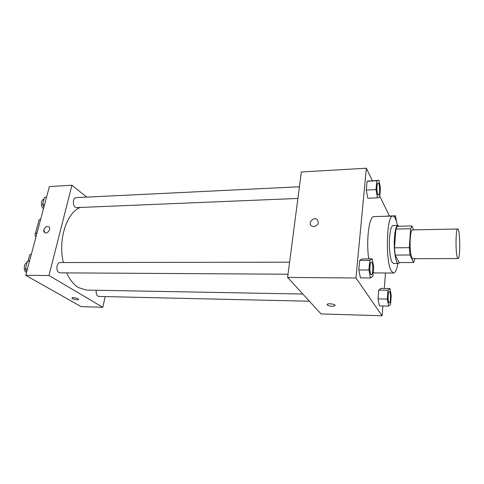 <?xml version="1.0" encoding="UTF-8"?>
<svg xmlns="http://www.w3.org/2000/svg" width="484" height="484" viewBox="0 0 484 484"><rect width="100%" height="100%" fill="white"/><g stroke="black" fill="none" stroke-linecap="round" stroke-linejoin="round"><path stroke-width="0.73" d="M457.344 257.488C455.371 252.418 455.704 228.164 457.719 228.999C460.163 228.363 460.532 259.128 458.07 258.553L457.344 257.488M458.07 258.553L412.882 258.704L411.878 257.676C409.137 252.739 409.73 229.12 412.543 229.912L457.719 228.999M413.578 262.522L399.088 262.54L395.18 255.068L409.984 254.983L413.578 262.522L414.903 258.698M413.651 229.894L411.944 225.949L410.62 228.763L409.331 247.663L409.984 254.983M410.62 228.763L395.906 229.071L394.478 247.808L409.331 247.663M395.18 255.068L394.478 247.808M395.906 229.071L397.352 226.282L411.944 225.949M399.028 226.24L397.896 225.447C396.269 225.81 395.132 229.646 394.484 236.954C393.462 248.982 395.718 264.07 398.344 263.52L399.56 262.54M398.344 263.52L393.546 263.52L392.076 262.201C390.013 258.692 388.791 246.507 389.59 237.033C390.261 229.749 391.429 225.925 393.099 225.562L397.896 225.447M397.884 263.52C396.771 269.655 395.319 272.825 393.534 273.024L391.387 271.155C385.191 261.868 386.553 214.333 392.857 216.064C394.648 216.221 396.172 219.355 397.437 225.459M368.76 258.898C365.928 241.086 369.189 215.713 373.932 216.602L392.857 216.064M393.534 273.024L374.598 272.928L373.224 272.304M379.014 180.302L367.102 181.246L366.279 190.037L367.81 198.234L377.484 197.853L379.686 197.188L380.436 188.482L379.014 180.302L376.8 180.762L376.014 189.601L377.484 197.853M386.704 216.076L395.531 215.822L393.964 216.517M389.39 215.997L379.783 196.068M372.341 180.641L366.352 168.22L355.958 277.979L382.1 315.78L382.88 305.985M384.278 288.458L385.506 272.982M372.166 258.886L362.207 258.922L359.691 260.398L358.795 269.969L360.453 277.901L370.496 277.985L372.886 276.285L373.696 266.817L372.166 258.886L369.764 260.368L368.911 269.999L370.496 277.985M389.959 288.537L380.817 288.41L378.754 290.085L378.028 298.9L379.396 305.9L388.61 306.124L390.57 304.261L391.229 295.536L389.959 288.537L387.986 290.225L387.303 299.088L388.61 306.124M366.352 168.22L301.344 171.983L287.617 277.435L355.958 277.979M313.862 226.609L311.714 226.04C307.485 223.566 313.051 216.608 316.996 219.427C319.452 222.767 318.411 225.163 313.862 226.609C318.411 225.163 319.458 222.767 316.996 219.427L316.996 219.427C313.051 216.608 307.485 223.566 311.714 226.04M287.617 277.435L321.043 313.922L382.1 315.78M335.109 305.501L334.952 305.779C332.357 306.62 329.779 306.342 327.22 304.938L327.232 304.285C328.479 302.93 336.592 304.503 334.952 305.779C332.357 306.626 329.779 306.348 327.22 304.944L327.075 304.563M302.827 294.036L86.6 290.073L78.481 287.623C73.737 284.731 69.805 279.819 66.683 272.885M63.331 262.54C57.808 239.695 66.828 212.143 80.423 207.448M96.255 290.249C95.856 293.8 96.667 295.863 98.688 296.444L309.421 301.229M297.902 198.446L76.599 207.606L75.208 207.128C72.316 205.192 72.975 197.545 76.012 197.653L299.421 186.782M288.034 274.216L60.022 272.843L58.897 272.51C55.624 270.81 56.676 262.267 60.113 262.54L289.601 262.189M25.737 275.323L49.38 186.552L71.934 185.251L86.763 197.127L71.934 185.251L48.987 275.511L102.802 307.292L105.185 296.589L102.802 307.292L81.106 306.632L25.737 275.323L48.987 275.511L102.802 307.292M389.257 303.044L388.906 302.748C387.611 301.03 387.993 291.199 389.336 291.543C390.927 291.308 390.884 303.341 389.293 303.044L388.87 302.748C387.575 301.03 387.956 291.199 389.299 291.543L389.317 291.543M380.817 288.41L378.754 290.085L387.986 290.225M378.754 290.085L378.028 298.9L387.303 299.088M378.028 298.9L379.396 305.9M396.469 221.509L395.531 215.822M371.349 274.718L370.859 274.313C369.316 272.238 369.734 261.717 371.337 262.062C373.267 261.771 373.321 275.009 371.385 274.718L370.817 274.313C369.274 272.238 369.691 261.717 371.295 262.062L371.319 262.062M362.207 258.922L359.691 260.398L369.764 260.368M359.691 260.398L358.795 269.969L368.911 269.999M358.795 269.969L360.453 277.901M378.458 195.106L377.78 194.477C376.431 192.033 376.667 182.704 378.064 182.958L378.083 182.958C379.867 182.601 380.236 195.312 378.458 195.106L377.816 194.477C376.467 192.027 376.703 182.704 378.101 182.952L378.064 182.958M369.425 180.786L367.102 181.246L376.8 180.762M367.102 181.246L366.279 190.037L376.014 189.601M366.279 190.037L367.81 198.234M29.615 260.755L27.394 261.245L25.343 268.898L26.747 271.53M27.394 261.245L29.488 261.239M25.343 268.898L27.443 268.904M26.505 272.419L26.311 272.323C23.202 270.81 23.758 263.26 27.013 262.667M46.555 197.157L44.474 197.375L42.562 204.526L43.875 207.225M44.474 197.375L46.525 197.272M42.562 204.526L44.619 204.436M43.512 208.58L43.33 208.459C40.42 206.638 40.934 199.42 43.983 199.22M72.055 297.854L73.417 297.612C76.702 297.987 78.426 298.634 78.583 299.554C77.791 300.479 70.96 298.707 72.055 297.854C70.96 298.701 77.791 300.479 78.583 299.554L78.662 299.427M48.83 226.754L48.551 226.597C46.482 226.149 44.927 227.196 43.899 229.737C44.927 227.196 46.476 226.149 48.551 226.597C51.667 227.825 47.91 234.262 44.951 232.743C43.929 232.193 43.578 231.189 43.893 229.737L44.679 232.592M71.934 185.251L48.987 275.511M31.436 253.912L29.76 254.802L29.409 256.103M35.991 236.815C34.878 235.617 34.679 234.601 35.38 233.754L37.068 232.768M38.666 221.454L39.059 219.978L40.753 218.937M29.76 254.802L28.078 261.094M39.059 219.978L35.38 233.754"/></g></svg>
